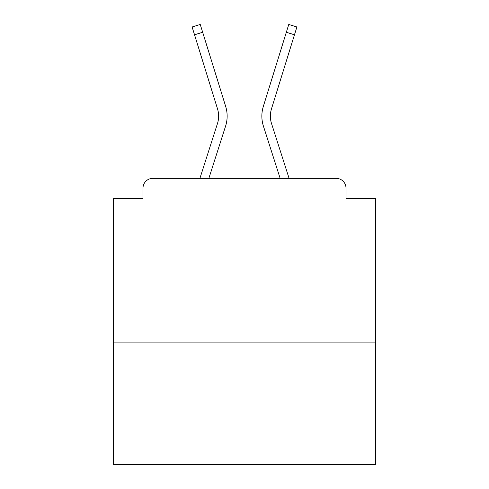 <?xml version="1.0" encoding="UTF-8"?>
<svg xmlns="http://www.w3.org/2000/svg" width="489" height="489" viewBox="0 0 489 489"><rect width="100%" height="100%" fill="white"/><g stroke="black" fill="none" stroke-linecap="round" stroke-linejoin="round"><path stroke-width="0.73" d="M375.485 342.08L375.485 198.656L346.01 198.656L346.01 188.179A9.823 9.823 0 0 0 336.188 178.357L152.812 178.357A9.823 9.823 0 0 0 142.99 188.179L142.99 198.656L113.515 198.656L113.515 464.55L375.485 464.55L375.485 342.08L113.515 342.08M142.99 188.179L142.99 198.656M336.188 178.357L295.582 178.357M193.418 178.357L152.812 178.357M346.01 198.656L346.01 188.179M199.915 178.357L217.477 123.528A24.23 24.23 0 0 0 217.544 108.955L192.11 26.974L200.239 24.45L225.673 106.437A32.745 32.745 0 0 1 225.582 126.125L208.858 178.357M289.085 178.357L271.523 123.528A24.23 24.23 0 0 1 271.456 108.955L294.47 34.792L286.334 32.268L263.327 106.437A32.745 32.745 0 0 0 263.418 126.125L280.142 178.357M194.53 34.792L202.666 32.268L225.673 106.437M271.523 123.528A24.23 24.23 0 0 1 271.456 108.955A24.23 24.23 0 0 0 271.523 123.528A24.23 24.23 0 0 1 271.456 108.955A24.23 24.23 0 0 0 271.523 123.528A24.23 24.23 0 0 1 271.456 108.955A24.23 24.23 0 0 0 271.523 123.528A24.23 24.23 0 0 1 271.456 108.955A24.23 24.23 0 0 0 271.523 123.528A24.23 24.23 0 0 1 271.456 108.955A24.23 24.23 0 0 0 271.523 123.528A24.23 24.23 0 0 1 271.456 108.955A24.23 24.23 0 0 0 271.523 123.528A24.23 24.23 0 0 1 271.456 108.955A24.23 24.23 0 0 0 271.523 123.528A24.23 24.23 0 0 1 271.456 108.955A24.23 24.23 0 0 0 271.523 123.528A24.23 24.23 0 0 1 271.456 108.955A24.23 24.23 0 0 0 271.523 123.528A24.23 24.23 0 0 1 271.456 108.955A24.23 24.23 0 0 0 271.523 123.528A24.23 24.23 0 0 1 271.456 108.955A24.23 24.23 0 0 0 271.523 123.528A24.23 24.23 0 0 1 271.456 108.955A24.23 24.23 0 0 0 271.523 123.528A24.23 24.23 0 0 1 271.456 108.955A24.23 24.23 0 0 0 271.523 123.528A24.23 24.23 0 0 1 271.456 108.955A24.23 24.23 0 0 0 271.523 123.528A24.23 24.23 0 0 1 271.456 108.955M263.327 106.437L288.761 24.45L296.89 26.974L294.47 34.792M217.477 123.528A24.23 24.23 0 0 0 217.544 108.955A24.23 24.23 0 0 1 217.477 123.528A24.23 24.23 0 0 0 217.544 108.955A24.23 24.23 0 0 1 217.477 123.528A24.23 24.23 0 0 0 217.544 108.955A24.23 24.23 0 0 1 217.477 123.528A24.23 24.23 0 0 0 217.544 108.955A24.23 24.23 0 0 1 217.477 123.528A24.23 24.23 0 0 0 217.544 108.955A24.23 24.23 0 0 1 217.477 123.528A24.23 24.23 0 0 0 217.544 108.955A24.23 24.23 0 0 1 217.477 123.528A24.23 24.23 0 0 0 217.544 108.955A24.23 24.23 0 0 1 217.477 123.528A24.23 24.23 0 0 0 217.544 108.955A24.23 24.23 0 0 1 217.477 123.528A24.23 24.23 0 0 0 217.544 108.955A24.23 24.23 0 0 1 217.477 123.528A24.23 24.23 0 0 0 217.544 108.955A24.23 24.23 0 0 1 217.477 123.528A24.23 24.23 0 0 0 217.544 108.955A24.23 24.23 0 0 1 217.477 123.528A24.23 24.23 0 0 0 217.544 108.955A24.23 24.23 0 0 1 217.477 123.528"/></g></svg>
